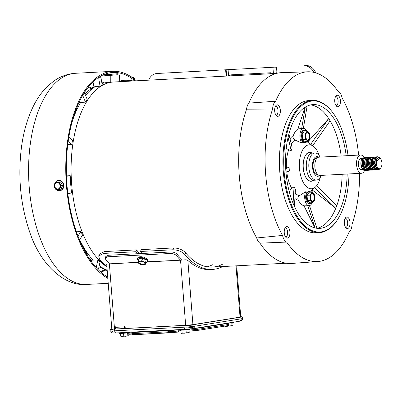 <?xml version="1.0" encoding="UTF-8"?>
<svg xmlns="http://www.w3.org/2000/svg" width="402" height="402" viewBox="0 0 402 402"><rect width="100%" height="100%" fill="white"/><g stroke="black" fill="none" stroke-linecap="round" stroke-linejoin="round"><path stroke-width="0.6" d="M275.36 67.124L157.112 73.481L275.36 67.124M315.711 72.868A11.588 10.05 -99.1 0 0 305.555 65.486M158.82 73.209A11.588 10.05 -99.1 0 0 157.906 73.305L156.197 73.576A11.588 10.05 80.9 0 1 157.112 73.481M303.847 65.757A11.588 10.05 80.9 0 1 313.671 72.34M148.68 80.169A11.588 10.05 80.9 0 1 156.197 73.576M226.135 69.858L226.622 76.063M226.612 75.933L228.567 75.877L228.09 69.802M272.933 67.446L273.415 73.516L276.28 73.315L275.802 67.245M270.933 73.732L270.486 73.757M230.582 75.857L231.004 75.817A1.161 0.573 87 0 0 231.17 74.832L228.512 75.968M273.481 73.601L270.667 72.752A1.161 0.573 -93 0 1 270.501 73.737L231.004 75.817M319.645 175.468A9.849 4.879 -93 0 1 318.128 176.237A9.849 4.879 -93 0 1 317.876 176.267A9.849 4.879 -93 0 1 312.5 166.946A9.849 4.879 -93 0 1 316.585 156.624A9.849 4.879 -93 0 1 316.841 156.594A9.849 4.879 -93 0 1 318.685 157.202M317.49 157.72L316.902 157.75A8.688 4.306 87 0 0 316.675 157.775A8.688 4.306 87 0 0 313.073 166.885A8.688 4.306 87 0 0 317.816 175.106L318.399 175.076M360.594 154.986L318.886 157.182A9.156 4.538 87 0 0 318.65 157.207A9.156 4.538 87 0 0 314.851 166.8A9.156 4.538 87 0 0 319.846 175.463L361.559 173.272A9.156 4.538 -93 0 1 356.564 164.609A9.156 4.538 -93 0 1 360.358 155.011A9.156 4.538 -93 0 1 360.594 154.986A9.156 4.538 -93 0 1 364.001 157.609M364.614 170.438A9.156 4.538 -93 0 1 361.795 173.247A9.156 4.538 -93 0 1 361.559 173.272M363.649 166.423A5.502 2.729 87 0 0 363.694 166.157M360.931 158.634A5.502 2.729 87 0 0 360.785 158.634A5.502 2.729 87 0 0 360.644 158.649A5.502 2.729 87 0 0 358.363 164.418A5.502 2.729 87 0 0 361.368 169.624L362.78 169.549M366.101 170.353L363.539 168.83L362.086 164.418L362.498 159.705L364.443 157.463L365.247 157.559M367.086 168.167L366.795 168.765M365.277 170.292L364.644 170.438L365.142 170.403C361.755 171.312 359.614 161.503 362.197 158.433A6.487 3.216 87 0 0 361.478 167.338C362.348 169.498 363.463 170.523 364.825 170.423M366.714 170.267L366.418 170.337C362.127 171.403 360.83 157.69 364.765 157.448L365.403 157.489M365.438 170.332L365.142 170.403M367.358 170.287L364.815 168.76L363.363 164.348L363.775 159.639L365.719 157.398L366.679 157.418M369.106 170.091L368.473 170.237L366.091 168.694L364.679 164.629L364.564 162.453L365.051 159.574L367.312 157.313M369.267 170.131L368.971 170.202C364.679 171.267 363.388 157.559 367.317 157.313L367.8 157.428M369.639 168.031L369.348 168.634M367.83 170.157L367.378 170.287M367.317 157.313L367.956 157.353M369.815 168.332L369.443 168.981M367.991 170.197L367.197 170.302M369.91 170.157L367.368 168.629L365.915 164.217L366.328 159.504L368.272 157.262L369.076 157.358M370.915 167.966L370.624 168.564M370.543 170.066L370.247 170.136C365.956 171.202 364.664 157.489 368.594 157.247L369.232 157.288M371.207 170.086L368.644 168.559L367.192 164.147L367.604 159.438L369.549 157.197L370.353 157.293M372.192 167.895L371.9 168.498M370.383 170.021L369.93 170.152M371.82 169.996L371.523 170.066C367.232 171.131 365.941 157.423 369.87 157.177L370.508 157.217M372.483 170.016L369.92 168.493L368.468 164.081L368.88 159.373L370.825 157.127L371.785 157.152M373.9 160.885L374.131 165.222M374.428 162.006L374.533 164.041M373.759 169.951L371.197 168.423L369.745 164.011L370.157 159.303L372.418 157.046M374.373 169.86L374.076 169.935C369.785 171.001 368.493 157.288 372.423 157.041L373.061 157.082M373.096 169.93L372.302 170.036M375.016 169.885L372.473 168.358L371.021 163.946L371.433 159.237L373.694 156.976M375.649 169.795L375.352 169.865C371.061 170.93 369.77 157.222 373.699 156.976L374.337 157.016M376.292 169.82L373.749 168.292L372.297 163.88L372.709 159.167L374.654 156.926L375.614 156.951M378.041 169.619L377.413 169.765L375.026 168.222L373.574 163.81L373.986 159.102L375.93 156.86L376.89 156.88M377.548 169.403L377.086 169.669M376.93 169.729L376.136 169.835M380.975 167.654A5.563 2.754 -93 0 1 378.217 168.227A5.563 2.754 -93 0 1 376.433 163.614A5.563 2.754 -93 0 1 377.573 158.393A5.563 2.754 -93 0 1 380.498 158.534A5.563 2.754 -93 0 1 381.9 162.74A5.563 2.754 -93 0 1 380.975 167.654L378.996 169.654A6.487 3.216 -93 0 1 378.87 169.679A6.487 3.216 -93 0 1 378.704 169.699L376.302 168.157L374.89 164.091L374.775 161.916L375.262 159.036L377.207 156.79L378.865 157.192M378.207 169.659L377.413 169.765M366.418 170.337L365.921 170.373M367.694 170.267C363.403 171.332 362.107 157.624 366.041 157.378M368.971 170.202L368.473 170.237M370.247 170.136L369.75 170.172M371.523 170.066L371.026 170.101M372.8 170.001C368.508 171.066 367.217 157.358 371.146 157.112M374.076 169.935L373.579 169.971M375.352 169.865L374.855 169.9M376.629 169.8C372.337 170.865 371.046 157.152 374.976 156.911M377.905 169.734C373.614 170.8 372.322 157.087 376.252 156.84M378.704 169.699A6.487 3.216 -93 0 1 375.197 163.981C374.9 159.916 375.674 157.514 377.528 156.775M375.197 163.981C375.981 167.197 377.322 168.825 379.222 168.87A5.693 2.819 -93 0 1 377.171 167.116L376.116 163.639L376.051 161.941L380.141 158.087L380.498 158.534M363.835 157.71L362.197 158.433M364.247 158.262L363.187 158.84M362.011 162.589L362.127 164.765M363.287 162.579L363.403 164.694M367.388 169.368L367.76 169.141M368.719 159.705L368.157 158.84M364.564 162.453L364.674 164.569M366.483 168.785L368.036 169.463M370.87 164.061L370.78 162.373M365.84 162.388L365.956 164.564M367.116 162.323L367.232 164.493M372.548 159.504L371.986 158.639M368.393 162.252L368.508 164.428M369.669 162.187L369.785 164.358M375.101 159.368L374.538 158.504M370.945 162.117L371.061 164.292M372.222 162.051L372.337 164.227M373.498 161.986L373.614 164.157M374.775 161.916L374.89 164.091M376.051 161.916L376.146 163.885M376.151 163.926L376.116 163.639M379.222 168.87L377.252 167.513L375.96 163.644L376.302 159.514L377.161 158.006M375.89 167.453L374.679 163.709L375.317 158.88M374.614 167.518L373.403 163.78L374.041 158.946M373.337 167.589L372.126 163.845L372.765 159.011M372.061 167.654L370.85 163.915L371.488 159.081M374.478 158.639L375.031 159.559M374.081 168.739L373.689 169.001M370.785 167.724L369.574 163.981L370.212 159.147M371.825 157.865L372.101 157.901M374.006 160.237L374.433 162.056M369.508 167.79L368.297 164.046L368.935 159.212M368.232 167.855L367.021 164.117L367.659 159.282M366.956 167.925L365.745 164.182L366.383 159.348M365.679 167.991L364.468 164.247L365.106 159.418M368.096 158.971L368.649 159.895M367.699 169.071L367.307 169.337M364.403 168.056L363.192 164.317L363.83 159.483M363.127 168.126L361.916 164.383L362.554 159.549M240.723 316.741A8.11 0.367 175.5 0 1 242.094 316.841A8.11 0.367 175.5 0 1 241.044 317.108L241.18 318.836A2.317 2.01 80.9 0 1 239.537 321.233L241.24 320.67L242.089 319.575M111.801 328.796L111.515 328.841A8.11 0.367 175.5 0 0 110.465 329.107A8.11 0.367 175.5 0 0 114.565 329.107L183.91 325.454L184.046 327.188L114.701 330.836A8.11 0.367 175.5 0 1 110.6 330.841M239.537 321.233L193.422 328.575L185.307 329.318A2.317 1.146 -93 0 0 185.367 329.313L193.236 328.595A2.317 2.01 -99.1 0 0 193.422 328.575A2.317 2.01 -99.1 0 0 195.065 326.183L194.93 324.449A8.11 0.367 175.5 0 1 183.91 325.454M194.93 324.449L241.044 317.108M111.846 328.997A6.718 0.307 -4.5 0 0 115.243 328.997L184.593 325.349A6.718 0.307 -4.5 0 0 193.724 324.514L239.838 317.168A6.718 0.307 -4.5 0 0 240.708 316.947A6.718 0.307 -4.5 0 0 240.029 316.871M137.434 253.732A97.324 48.22 -93 0 1 136.002 251.717L103.585 253.421L98.706 256.009L99.535 259.134A97.324 48.22 87 0 0 106.897 266.486M222.743 266.551A97.324 48.22 -93 0 1 212.422 269.415A97.324 48.22 -93 0 1 184.965 254.637C182.051 251.551 178.041 249.928 172.935 249.773L140.524 251.476A97.324 48.22 87 0 0 141.956 253.496M207.246 266.822A95.008 47.074 87 0 0 212.447 264.772M136.002 251.717L136.625 249.878L104.213 251.587L99.334 254.17L98.706 256.009M136.625 249.878A95.008 47.074 87 0 0 139.383 253.632M222.497 264.245A95.008 47.074 -93 0 1 212.296 267.099A95.008 47.074 -93 0 1 185.593 252.793C182.674 249.717 178.664 248.094 173.563 247.933L141.147 249.642L140.524 251.476M242.11 317.042L242.592 317.098L242.773 319.409L242.175 319.56L242.099 318.65M193.141 326.439L193.216 327.359L186.915 327.931L186.845 327.012M112.47 330.926L112.545 331.846L110.198 331.846L110.017 329.539L110.485 329.409M112.364 329.539L110.017 329.539M193.03 325.052L186.734 325.625M242.592 317.098L241.994 317.253M119.444 332.786L119.489 333.374L121.032 333.419L126.59 333.027L129.7 332.57L129.675 332.248M121.293 336.434L120.751 336.238L120.53 333.429M128.685 332.791L128.901 335.494L128.404 335.956L127.856 335.765L127.635 332.921M123.56 333.283L123.781 336.137L125.846 336.278L127.856 335.765M120.751 336.238L122.293 336.514L123.781 336.137M120.977 336.389L128.404 335.956M179.749 329.615L179.794 330.198L183.593 330.127L190.005 329.394L189.97 328.977M189 329.615L189.221 332.424L188.694 332.7M186.01 329.936L186.237 332.796L187.754 332.936L189.221 332.424M181.92 330.223L182.141 333.067L184.216 333.258L186.237 332.796M180.82 330.258L181.031 332.967L181.614 333.343L182.141 333.067M181.488 333.313L189.02 332.6M228.823 323.067L233.843 322.439L233.818 322.143M231.773 322.791L231.999 325.635L232.657 325.781M227.889 325.595L227.924 326.007L229.984 326.148L232.547 325.831L233.039 325.369L232.828 322.66M224.889 326.107L226.432 326.389L231.999 325.635M225.115 326.263L227.924 326.007M225.437 326.303L224.889 326.112M107.831 278.37A105.726 52.381 -93 0 1 65.767 166.212A105.726 52.381 -93 0 1 110.073 71.611A105.726 52.381 -93 0 1 112.801 71.325A105.726 52.381 -93 0 1 136.313 80.817M134.977 80.887A104.565 51.808 87 0 0 112.861 72.481A104.565 51.808 87 0 0 110.163 72.767A104.565 51.808 87 0 0 66.345 166.111A104.565 51.808 87 0 0 107.736 277.134M59.732 190.679L60.179 190.603A5.12 4.442 -99.1 0 0 63.792 185.081A5.12 4.442 -99.1 0 0 58.973 180.448A5.12 4.442 -99.1 0 0 58.571 180.493L58.119 180.563A5.12 4.442 80.9 0 1 58.526 180.518A5.12 4.442 80.9 0 1 63.345 185.151A5.12 4.442 80.9 0 1 59.732 190.679A5.12 4.442 80.9 0 1 59.33 190.719A5.12 4.442 80.9 0 1 56.285 189.598M57.586 189.081A3.221 2.794 80.9 0 1 54.556 186.166A3.221 2.794 80.9 0 1 56.828 182.694A3.221 2.794 80.9 0 1 57.084 182.669A3.221 2.794 80.9 0 1 60.114 185.578A3.221 2.794 80.9 0 1 57.843 189.051A3.221 2.794 80.9 0 1 57.586 189.081M56.928 182.679A3.221 2.794 -99.1 0 0 54.762 186.191A3.221 2.794 -99.1 0 0 57.787 189.046A3.221 2.794 -99.1 0 0 57.943 189.035M55.436 182.272A5.12 4.442 80.9 0 1 58.119 180.563M55.365 182.282L60.481 181.86L62.611 185.428L61.059 189.186L55.943 189.608L53.813 186.041L55.365 182.282L59.054 182.086L61.184 185.654L59.627 189.412M62.611 185.428L61.184 185.654M60.481 181.86L59.054 182.086M60.245 187.558A3.678 3.191 80.9 0 1 57.627 189.538A3.678 3.191 80.9 0 1 54.717 187.85A3.678 3.191 80.9 0 1 54.431 184.186A3.678 3.191 80.9 0 1 57.049 182.212A3.678 3.191 80.9 0 1 59.953 183.895A3.678 3.191 80.9 0 1 60.245 187.558M147.378 261.451L147.579 260.672A5.12 2.392 -165.5 0 0 145.474 257.948A5.12 2.392 -165.5 0 0 140.338 256.752A5.12 2.392 -165.5 0 0 137.665 258.109L137.459 258.888A5.12 2.392 14.5 0 1 140.137 257.536A5.12 2.392 14.5 0 1 145.273 258.727A5.12 2.392 14.5 0 1 147.378 261.451A5.12 2.392 14.5 0 1 145.72 262.667M138.323 260.752A5.12 2.392 14.5 0 1 137.459 258.888M140.268 261.285A3.221 1.502 14.5 0 1 143.494 262.034A3.221 1.502 14.5 0 1 144.815 263.747A3.221 1.502 14.5 0 1 143.137 264.596A3.221 1.502 14.5 0 1 139.906 263.848A3.221 1.502 14.5 0 1 138.584 262.134A3.221 1.502 14.5 0 1 140.268 261.285M138.65 261.968A3.221 1.502 -165.5 0 0 143.228 264.255A3.221 1.502 -165.5 0 0 144.841 263.571M146.102 259.978L145.283 263.742A3.678 1.719 14.5 0 1 143.338 264.838A3.678 1.719 14.5 0 1 142.755 264.838A3.678 1.719 14.5 0 1 139.866 264.089A3.678 1.719 14.5 0 1 139.755 264.034L138.087 262.853L138.936 258.375L142.62 258.179L146.102 259.978L145.258 264.456L143.052 264.843M142.62 258.179L141.976 260.672L143.645 261.853A3.678 1.719 14.5 0 1 145.283 263.742L145.258 264.456M138.293 260.863L140.062 261.049A3.678 1.719 14.5 0 1 143.645 261.853L145.459 262.466M139.755 264.034A3.678 1.719 14.5 0 1 138.117 262.139A3.678 1.719 14.5 0 1 140.062 261.049L141.976 260.672M134.323 79.139L134.484 78.31L133.554 77.671L130.931 76.827M134.439 79.234L134.484 78.31M133.539 77.661A3.678 1.452 -168.8 0 0 133.484 77.626A3.678 1.452 -168.8 0 0 132.766 77.274A3.678 1.452 -168.8 0 0 131.062 76.772M314.856 152.931L312.344 153.061A13.613 6.744 87 0 0 311.992 153.097A13.613 6.744 87 0 0 306.344 167.368A13.613 6.744 87 0 0 313.771 180.252L316.284 180.121A13.613 6.744 -93 0 1 308.857 167.232A13.613 6.744 -93 0 1 314.505 152.966A13.613 6.744 -93 0 1 314.856 152.931A13.613 6.744 -93 0 1 320.072 157.122M321.037 175.403A13.613 6.744 -93 0 1 316.635 180.081A13.613 6.744 -93 0 1 316.284 180.121M311.887 153.117A14.341 7.105 87 0 0 309.198 152.519A14.341 7.105 87 0 0 306.389 154.252A14.341 7.105 87 0 0 303.229 167.172A14.341 7.105 87 0 0 307.731 179.689A14.341 7.105 87 0 0 311.444 181.081A14.341 7.105 87 0 0 313.314 180.247M306.389 154.252L305.806 154.931A13.613 6.744 87 0 0 305.495 155.318M306.726 178.724A13.613 6.744 87 0 0 307.078 179.081L307.731 179.689M76.42 108.565L76.626 109.706A1.161 0.734 -155.1 0 0 76.063 110.037L75.003 112.404M84.465 92.862L87.214 99.384A94.907 47.024 87 0 0 85.475 102.138L79.335 102.555L79.169 102.148M99.46 76.862L100.324 76.787L100.937 77.631L102.244 85.003A94.907 47.024 87 0 0 100.073 86.239L95.359 86.525L92.721 87.35L84.897 93.696M121.223 81.611L121.354 81.033L120.886 81.541M314.535 197.07A4.015 1.99 -93 0 1 312.776 201.397A4.015 1.99 -93 0 1 310.59 197.704A4.015 1.99 -93 0 1 312.354 193.377A4.015 1.99 -93 0 1 314.535 197.07M312.58 201.392A4.015 1.99 87 0 0 314.153 197.091A4.015 1.99 87 0 0 312.163 193.402M308.746 191.498L309.193 191.679L307.319 191.98A6.09 3.02 87 0 0 305.716 198.065A6.09 3.02 87 0 0 309.027 203.673L309.821 203.633A6.09 3.02 -93 0 1 306.505 198.025A6.09 3.02 -93 0 1 309.178 191.463A6.09 3.02 -93 0 1 310.711 192.181M305.776 136.544A4.015 1.99 -93 0 1 307.54 132.218A4.015 1.99 -93 0 1 309.726 135.916A4.015 1.99 -93 0 1 307.962 140.243A4.015 1.99 -93 0 1 305.776 136.544M307.766 140.233A4.015 1.99 87 0 0 309.339 135.936A4.015 1.99 87 0 0 307.349 132.248M306.455 141.599A6.09 3.02 -93 0 1 305.007 142.474A6.09 3.02 -93 0 1 301.691 136.871A6.09 3.02 -93 0 1 304.364 130.308A6.09 3.02 -93 0 1 305.902 131.027M304.364 130.308L303.575 130.348A6.09 3.02 87 0 0 300.902 136.911A6.09 3.02 87 0 0 303.409 142.343L304.887 142.474M358.639 155.092A95.008 47.074 87 0 0 342.092 97.952A9.849 4.879 87 0 0 337.976 91.319A95.008 47.074 87 0 0 307.806 71.797A95.008 47.074 87 0 0 275.606 101.254A9.849 4.879 87 0 0 272.621 109.017A95.008 47.074 87 0 0 282.571 235.436A9.849 4.879 87 0 0 286.686 242.069A95.008 47.074 87 0 0 317.791 261.541A95.008 47.074 87 0 0 319.781 261.31A95.008 47.074 87 0 0 349.062 232.135A9.849 4.879 87 0 0 352.041 224.371A95.008 47.074 87 0 0 359.604 173.373M348.991 173.93A65.637 32.522 -93 0 1 337.71 219.346L337.394 219.839A66.214 32.808 -93 0 1 321.037 232.451A66.214 32.808 -93 0 1 319.329 232.632A66.214 32.808 -93 0 1 283.189 169.966A66.214 32.808 -93 0 1 310.661 100.565A66.214 32.808 -93 0 1 312.369 100.384A66.214 32.808 -93 0 1 331.68 111.213L332.042 111.671A65.637 32.522 -93 0 1 348.031 155.649M319.329 232.632L315.811 232.818A66.214 32.808 -93 0 1 279.671 170.152A66.214 32.808 -93 0 1 307.143 100.751A66.214 32.808 -93 0 1 308.852 100.57L312.369 100.384M286.636 226.627A5.759 2.854 -93 0 1 289.917 231.909A5.759 2.854 -93 0 1 287.541 238.09A5.759 2.854 -93 0 1 286.44 237.838A5.759 2.854 -93 0 1 284.239 232.507A5.759 2.854 -93 0 1 285.867 226.974A5.759 2.854 -93 0 1 286.636 226.627M285.616 237.039A4.598 2.276 87 0 0 285.701 237.029A4.598 2.276 87 0 0 287.611 232.245A4.598 2.276 87 0 0 285.134 227.859M277.053 104.867A5.759 2.854 -93 0 1 280.335 110.148A5.759 2.854 -93 0 1 277.958 116.334A5.759 2.854 -93 0 1 276.857 116.077A5.759 2.854 -93 0 1 274.656 110.751A5.759 2.854 -93 0 1 276.285 105.218A5.759 2.854 -93 0 1 277.053 104.867M276.033 115.284A4.598 2.276 87 0 0 276.119 115.273A4.598 2.276 87 0 0 278.028 110.485A4.598 2.276 87 0 0 275.551 106.098M337.127 95.299A5.759 2.854 -93 0 1 340.404 100.58A5.759 2.854 -93 0 1 338.027 106.766A5.759 2.854 -93 0 1 336.926 106.51A5.759 2.854 -93 0 1 334.73 101.178A5.759 2.854 -93 0 1 336.358 95.651A5.759 2.854 -93 0 1 337.127 95.299M336.102 105.711A4.598 2.276 87 0 0 336.188 105.701A4.598 2.276 87 0 0 338.097 100.917A4.598 2.276 87 0 0 335.62 96.53M346.71 217.055A5.759 2.854 -93 0 1 349.986 222.341A5.759 2.854 -93 0 1 347.609 228.522A5.759 2.854 -93 0 1 346.509 228.271A5.759 2.854 -93 0 1 344.313 222.939A5.759 2.854 -93 0 1 345.941 217.407A5.759 2.854 -93 0 1 346.71 217.055M345.685 227.472A4.598 2.276 87 0 0 345.77 227.462A4.598 2.276 87 0 0 347.68 222.678A4.598 2.276 87 0 0 345.202 218.286M337.71 219.346A65.637 32.522 -93 0 1 321.494 231.848A65.637 32.522 -93 0 1 284.103 171.619A65.637 32.522 -93 0 1 311.208 101.118A65.637 32.522 -93 0 1 332.042 111.671M317.088 228.311A61.988 30.713 87 0 0 336.298 206.97A61.988 30.713 87 0 0 342.142 174.292M341.177 156.011A61.988 30.713 87 0 0 329.429 119.665A61.988 30.713 87 0 0 310.59 104.922M347.167 174.026A61.988 30.713 -93 0 1 321.213 228.215A61.988 30.713 -93 0 1 319.61 228.386A61.988 30.713 -93 0 1 285.777 169.719A61.988 30.713 -93 0 1 311.495 104.751A61.988 30.713 -93 0 1 313.093 104.58A61.988 30.713 -93 0 1 346.202 155.745M303.47 128.333L297.952 128.916C296.113 130.122 294.555 132.348 293.279 135.6C292.671 137.479 293.194 138.941 294.852 139.986L301.847 143.067A8.11 4.02 -93 0 1 299.932 134.298A8.11 4.02 -93 0 1 303.259 128.359A8.11 4.02 -93 0 1 303.47 128.333A8.11 4.02 -93 0 1 306.656 130.987M307.213 141.559A8.11 4.02 -93 0 1 306.922 142.258A24.994 12.382 87 0 0 305.982 142.082M320.474 176.664A22.015 10.909 -93 0 1 315.389 187.046A22.015 10.909 -93 0 1 312.047 188.724A22.015 10.909 -93 0 1 299.505 168.523A22.015 10.909 -93 0 1 308.595 144.876A22.015 10.909 -93 0 1 313.238 146.137A22.015 10.909 -93 0 1 319.379 155.926M303.409 142.343A24.994 12.382 87 0 0 301.847 143.067M288.068 137.353L291.164 150.639L292.179 148.001L288.902 133.946M291.164 150.639L288.621 149.8A29.06 14.397 87 0 0 286.425 167.84L285.671 167.905M285.948 172.001L289.37 171.086L289.098 167.624L286.425 167.84M294.425 206.387L295.43 189.252L294.028 186.995L291.641 188.206L289.254 191.613A33.461 16.577 87 0 1 289.249 191.598M312.027 202.719A8.11 4.02 -93 0 1 309.133 205.688A8.11 4.02 -93 0 1 305.123 200.729A8.11 4.02 -93 0 1 305.681 191.769L299.244 195.814C297.771 197.065 297.48 198.578 298.374 200.357C300.138 203.357 302.018 205.191 304.002 205.849L315.002 227.934M305.681 191.769A24.994 12.382 87 0 0 307.319 191.98M313.495 180.257A14.482 7.176 -93 0 1 311.46 181.222A14.482 7.176 -93 0 1 307.942 180.036A14.482 7.176 -93 0 1 303.158 167.177A14.482 7.176 -93 0 1 306.57 153.891A14.482 7.176 -93 0 1 309.188 152.378A14.482 7.176 -93 0 1 312.068 153.087M276.254 73.455L113.364 82.023A95.008 47.074 87 0 0 110.912 82.284A95.008 47.074 87 0 0 71.129 165.277A95.008 47.074 87 0 0 106.927 266.873M68.888 137.253L72.531 140.057A94.907 47.024 87 0 0 71.857 144.363L67.777 144.444M66.456 175.895L70.234 175.699A94.907 47.024 87 0 0 71.596 193.005L67.827 193.608M76.274 231.833L81.003 231.467A94.907 47.024 87 0 0 82.516 235.185L79.646 239.733M89.686 259.255L91.736 260.139L97.892 259.953A94.907 47.024 87 0 0 100.018 262.094L98.535 268.873L97.786 269.37M133.625 80.958A104.279 51.667 -93 0 0 132.303 79.913A1.161 0.573 87 0 0 132.077 79.837A1.161 0.573 87 0 0 132.047 79.837A1.161 0.573 87 0 0 131.6 80.495L121.354 81.033A1.161 0.573 -93 0 1 121.801 80.38A1.161 1.005 -99.1 0 0 121.711 80.39L120.68 81.641M80.772 242.893L81.39 243.632A1.161 0.688 152.2 0 1 81.083 243.587M81.39 243.632A94.802 46.969 87 0 0 88.003 254.285C88.4 255.235 88.013 255.566 86.852 255.275M77.948 236.024L81.003 231.467M91.736 260.139L91.405 261.652M95.495 266.777L96.41 266.737L97.892 259.953M105.701 270.089L101.028 272.31M84.912 251.31L84.812 250.245M84.294 249.446L84.299 249.436A1.161 0.462 -171.2 0 0 84.294 249.446L84.219 250.019M86.671 254.426A1.161 0.789 -69.8 0 1 87.033 253.622L85.742 252.808M84.973 251.426L85.485 251.27M88.003 254.285A1.161 0.804 143.7 0 1 87.42 254.029L87.475 253.732M87.35 253.396L87.063 253.541M131.484 81.073L131.6 80.495M110.766 82.289L110.801 75.325L111.329 74.28L117.54 73.737L118.781 73.963L119.339 75.224L119.288 81.712M104.379 82.882L101.691 81.902M110.801 75.325L100.847 76.048M116.977 81.837L117.032 74.777L110.821 75.32L111.339 74.275L103.193 74.872M70.234 175.699L66.471 176.297M96.41 266.737L96.435 267.742M71.857 144.363L68.154 141.559M85.475 102.138L82.973 95.988L82.33 96.023M100.073 86.239L98.766 78.867L96.334 79.043M93.038 81.887L93.912 86.797M99.42 76.893L100.204 76.822L99.108 77.45L98.766 78.867M111.339 74.275L117.615 73.737L117.032 74.777M91.721 87.998L88.47 86.892M75.747 110.248L76.109 110.58M99.108 77.45L98.48 77.496M272.621 109.017L246.582 109.178A95.535 47.335 87 0 0 256.717 237.974L282.571 235.436M275.606 101.254L248.918 103.098A9.849 4.879 87 0 0 246.582 109.178M307.806 71.797L281.651 72.646A95.535 47.335 87 0 0 248.918 103.098M286.686 242.069L259.938 243.165A95.535 47.335 87 0 0 291.691 263.441L317.791 261.541M256.717 237.974A9.849 4.879 87 0 0 259.938 243.165M304.922 107.324L297.952 128.916M312.681 145.74L330.092 120.841L328.695 118.585L308.771 140.851L307.937 142.358M312.158 189.9L335.75 208.251L336.765 205.608L316.53 185.855M316.977 228.296L309.49 205.638M305.289 107.098L301.641 128.72M303.369 128.338L307.113 106.113M328.695 118.585L310.691 144.323M314.676 187.674L335.75 208.251M309.651 191.513A24.994 12.382 87 0 0 310.756 190.96A8.11 4.02 -93 0 1 311.47 192.141M304.002 205.849L309.133 205.688M307.696 205.658L315.113 227.959M294.028 186.995L293.078 203.261M289.098 167.624L285.706 168.533M286.249 148.248L288.621 149.8M310.022 137.052L309.188 140.012L307.811 141.529L305.103 141.67L302.641 139.393L302.224 134.112L304.269 131.112L306.977 130.972L308.565 132.092L309.445 133.253L309.882 134.916M307.811 141.529L306.932 140.368L305.344 139.248L302.641 139.393M302.224 134.112L304.932 133.972L306.309 132.449L306.977 130.972M305.344 139.248L305.495 136.59L304.932 133.972M306.932 140.368A4.593 2.276 -93 0 1 305.495 136.59A4.593 2.276 -93 0 1 306.309 132.449A4.593 2.276 -93 0 1 308.565 132.092A4.593 2.276 -93 0 1 309.957 135.404A4.593 2.276 -93 0 1 310.007 135.871A4.593 2.276 -93 0 1 310.032 136.821A4.593 2.276 -93 0 1 309.188 140.012A4.593 2.276 -93 0 1 306.932 140.368M311.269 202.754A6.09 3.02 -93 0 1 309.821 203.633M314.836 198.206L314.002 201.166L312.62 202.683L309.917 202.829L307.45 200.548L307.038 195.266L309.083 192.267L311.791 192.126L313.379 193.246L314.253 194.407L314.691 196.075M307.038 195.266L309.746 195.126L311.123 193.608L311.791 192.126M307.45 200.548L310.158 200.407L310.309 197.744L309.746 195.126M312.62 202.683L311.746 201.528L310.158 200.407M313.379 193.246A4.593 2.276 -93 0 1 314.771 196.558A4.593 2.276 -93 0 1 314.821 197.025A4.593 2.276 -93 0 1 314.846 197.98A4.593 2.276 -93 0 1 314.002 201.166A4.593 2.276 -93 0 1 311.746 201.528A4.593 2.276 -93 0 1 310.309 197.744A4.593 2.276 -93 0 1 311.123 193.608A4.593 2.276 -93 0 1 313.379 193.246M138.092 262.436L109.47 263.838M114.615 329.027L114.414 326.474L115.218 326.434L115.289 327.354A1.97 0.975 87 0 0 115.892 328.962M124.937 328.489A1.97 0.975 -93 0 1 124.334 326.881L124.263 325.957L125.067 325.911L125.268 328.469M180.548 260.2L186.111 259.757L180.548 260.2L185.669 325.283M147.253 261.752L180.448 260.21L147.097 261.963M109.49 263.943L138.107 262.235M212.422 269.415L209.909 269.546A97.324 48.22 -93 0 1 187.86 260.446L186.111 259.757M115.535 328.982L115.474 328.258M115.525 328.886L115.786 328.846M180.377 260.009A99.178 49.139 -93 0 1 176.704 255.858C175.247 254.315 173.237 253.521 170.679 253.466L107.761 256.777L105.324 258.064L105.751 259.591A99.178 49.139 87 0 0 109.419 263.742M176.704 255.858L177.181 254.345A97.324 48.22 87 0 0 180.744 258.375A2.1 1.04 -93 0 1 181.357 260.064M177.181 254.345C175.719 252.808 173.709 252.014 171.151 251.959L170.679 253.466M107.761 256.777L108.238 255.27L105.801 256.551L105.324 258.064M108.238 255.27L171.151 251.959M225.643 69.873L226.135 76.089M270.667 72.752L231.17 74.832M276.521 67.194L276.998 73.264M229.979 75.068A1.161 0.568 -109.3 0 1 230.044 75.883M271.888 72.862A1.161 0.543 -77 0 1 271.601 73.697M189.608 331.077L199.055 330.213A1.161 1.005 80.9 0 0 199.151 330.203L227.045 325.761A1.161 1.005 -99.1 0 0 227.869 324.565L199.97 329.007A1.161 1.005 80.9 0 1 199.151 330.203L189.583 331.077A1.161 0.573 87 0 0 189.608 331.077M178.081 332.072L178.021 332.082A1.161 0.884 82.4 0 1 177.96 332.087L169.222 332.846A1.161 0.573 87 0 1 169.192 332.851A1.161 0.573 87 0 1 168.559 331.786L135.946 333.499A1.161 0.573 87 0 0 136.574 334.57A1.161 0.573 87 0 0 136.605 334.564L169.162 332.851M189.076 330.59A1.161 0.573 87 0 0 189.583 331.077L189.553 331.077M129.308 334.248L132.097 334.142L129.278 334.253A1.161 0.573 87 0 0 129.308 334.248M226.954 325.771A1.161 1.005 -99.1 0 0 227.045 325.761C228.301 325.715 228.924 325.228 228.919 324.298A8.11 0.367 175.5 0 1 227.869 324.565L227.773 323.409L199.879 327.856A8.11 0.367 175.5 0 1 193.794 328.519M199.935 327.54A0.578 0.502 80.9 0 0 199.879 327.856L199.97 329.007A8.11 0.367 175.5 0 1 189.03 330.007M180.85 330.655A8.11 0.367 -4.5 0 0 178.754 330.901A1.161 0.884 82.4 0 1 178.021 332.082L136.574 334.57C130.499 334.665 133.042 334.705 131.846 333.504A8.11 0.367 175.5 0 0 135.946 333.499L135.856 332.348L168.468 330.63L168.559 331.786A8.11 0.367 175.5 0 0 178.754 330.901L178.664 329.746A8.11 0.367 175.5 0 1 179.714 329.615M128.761 333.725A1.161 0.573 87 0 0 129.278 334.253L128.806 334.278M131.811 333.087A8.11 0.367 -4.5 0 0 128.715 333.183M178.664 329.67A0.578 0.442 82.4 0 0 178.664 329.746A8.11 0.367 175.5 0 1 168.468 330.63A0.578 0.286 87 0 0 168.337 330.213M135.725 331.931A0.578 0.286 87 0 1 135.856 332.348A8.11 0.367 175.5 0 1 131.755 332.348L131.846 333.504M229.105 322.625L228.823 323.143A8.11 0.367 175.5 0 1 227.773 323.409A0.578 0.502 -99.1 0 1 227.828 323.097M185.247 329.318L116.017 332.962A2.317 1.146 -93 0 1 115.957 332.972A2.317 1.146 -93 0 1 114.701 330.836L114.565 329.107M242.23 318.57A8.11 0.367 175.5 0 1 241.18 318.836L195.065 326.183A8.11 0.367 175.5 0 1 184.046 327.188A2.317 1.146 -93 0 0 185.307 329.318L115.957 332.972L112.309 332.911L110.952 331.906M103.585 253.421L104.213 251.587M172.935 249.773L173.563 247.933M184.965 254.637L185.593 252.793M72.888 73.571A105.726 52.381 -93 0 1 75.616 73.28L71.516 73.712C65.245 74.767 59.476 77.119 54.2 80.777L47.813 85.983C42.592 91.028 38.125 97.078 34.416 104.133C28.105 116.213 23.829 130.253 21.587 146.258C17.708 176.091 20.396 204.638 29.653 231.899C40.185 264.149 64.199 286.676 86.726 284.44A105.726 52.381 -93 0 1 29.024 184.377A105.726 52.381 -93 0 1 72.888 73.571M101.977 83.5A94.812 46.974 -93 0 1 105.093 82.787A94.812 46.974 -93 0 1 107.073 82.561L110.972 82.274M76.626 109.706A94.802 46.969 87 0 0 72.963 118.771M80.752 102.339A94.812 46.974 87 0 0 71.702 123.354M95.359 86.525A94.812 46.974 87 0 0 85.586 95.395M294.852 139.986A29.06 14.397 87 0 0 291.259 144.052M286.752 171.79A29.06 14.397 87 0 0 291.641 188.206M295.204 193.076A29.06 14.397 87 0 0 299.244 195.814M93.179 260.225A94.812 46.974 -93 0 1 79.666 239.703M107.183 270.159A94.812 46.974 -93 0 1 99.234 265.672M293.279 135.6A33.461 16.577 87 0 0 290.018 138.725M311.826 192.146A33.461 16.577 87 0 0 312.666 190.362M294.887 198.477A33.461 16.577 87 0 0 298.374 200.357M109.389 263.948L114.515 329.032M115.289 327.354L124.334 326.881M192.915 324.63L187.86 260.446M240.049 317.133L236.014 265.853M360.785 158.634L362.101 158.564M364.604 157.448L364.921 157.428M365.88 157.378L366.197 157.363M367.157 157.313L367.473 157.298M368.433 157.242L368.75 157.227M369.709 157.177L370.026 157.162M370.986 157.112L371.302 157.092M372.262 157.041L372.579 157.026M373.538 156.976L373.855 156.961M374.815 156.911L375.131 156.891M376.091 156.84L376.408 156.825M377.367 156.775L377.684 156.76M363.096 169.533L364.056 169.483M228.823 323.143L228.919 324.298M131.399 331.881L131.755 332.348M242.125 317.228L242.094 316.841M110.5 329.595L110.465 329.107M108.218 283.309L86.726 284.44M112.801 71.325L75.616 73.28M141.73 253.19L141.65 253.511M107.073 82.561L101.957 83.385M308.887 191.478L309.178 191.463M212.296 267.099L286.239 263.209M121.711 80.39L132.077 79.837M107.218 270.591L98.972 266.858M104.686 269.707L100.389 271.752M82.013 245.597L87.42 254.029M110.927 74.305L103.203 74.867M91.018 88.475L88.023 87.455M110.962 74.305L111.349 74.275M313.238 146.137L307.128 141.785M315.389 187.046L310.836 191.071M111.831 329.203L106.696 263.948M240.758 317.153L236.718 265.812"/></g></svg>
